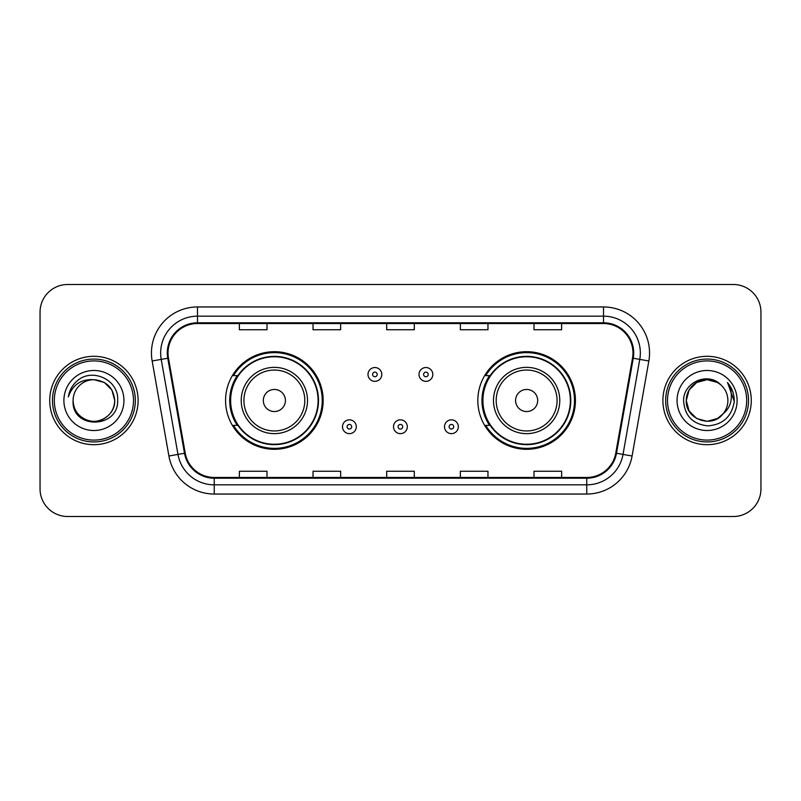 <?xml version="1.0" encoding="UTF-8"?>
<svg xmlns="http://www.w3.org/2000/svg" width="801" height="801" viewBox="0 0 801 801"><rect width="100%" height="100%" fill="white"/><g stroke="black" fill="none" stroke-linecap="round" stroke-linejoin="round"><path stroke-width="1.2" d="M477.837 400.5A48.801 48.801 0 0 0 526.637 449.301A48.801 48.801 0 0 0 575.428 400.5A48.801 48.801 0 0 0 526.637 351.699A48.801 48.801 0 0 0 477.837 400.5M225.572 400.5A48.801 48.801 0 0 0 274.363 449.301A48.801 48.801 0 0 0 323.163 400.5A48.801 48.801 0 0 0 274.363 351.699A48.801 48.801 0 0 0 225.572 400.5M237.276 425.361A44.656 44.656 0 0 1 237.276 375.639M489.541 425.361A44.656 44.656 0 0 1 489.541 375.639M40.05 312.11L40.05 488.89A27.624 27.624 0 0 0 67.674 516.505L733.326 516.505A27.624 27.624 0 0 0 760.95 488.89L760.95 312.11A27.624 27.624 0 0 0 733.326 284.495L67.674 284.495A27.624 27.624 0 0 0 40.05 312.11L40.05 488.89M49.722 400.5A44.195 44.195 0 0 0 93.907 444.695A44.195 44.195 0 0 0 138.102 400.5A44.195 44.195 0 0 0 93.907 356.305A44.195 44.195 0 0 0 49.722 400.5A44.195 44.195 0 0 0 93.907 444.695A44.195 44.195 0 0 0 138.102 400.5A44.195 44.195 0 0 0 93.907 356.305A44.195 44.195 0 0 0 49.722 400.5M662.898 400.5A44.195 44.195 0 0 0 707.093 444.695A44.195 44.195 0 0 0 751.278 400.5A44.195 44.195 0 0 0 707.093 356.305A44.195 44.195 0 0 0 662.898 400.5A44.195 44.195 0 0 0 707.093 444.695A44.195 44.195 0 0 0 751.278 400.5A44.195 44.195 0 0 0 707.093 356.305A44.195 44.195 0 0 0 662.898 400.5M168.03 352.991A29.467 29.467 0 0 1 197.487 323.534L603.513 323.534A29.467 29.467 0 0 1 632.53 358.107L615.769 453.126A29.467 29.467 0 0 1 586.763 477.466L214.237 477.466A29.467 29.467 0 0 1 185.231 453.126L168.47 358.107A29.467 29.467 0 0 1 168.03 352.991M167.289 352.991A30.198 30.198 0 0 0 167.749 358.237L184.5 453.256A30.198 30.198 0 0 0 214.237 478.207L586.763 478.207A30.198 30.198 0 0 0 616.5 453.256L633.251 358.237A30.198 30.198 0 0 0 603.513 322.793L197.487 322.793A30.198 30.198 0 0 0 167.289 352.991M152.15 360.991A46.037 46.037 0 0 1 197.487 306.953L603.513 306.953A46.037 46.037 0 0 1 648.85 360.991L632.089 455.999A46.037 46.037 0 0 1 586.763 494.047L214.237 494.047A46.037 46.037 0 0 1 168.911 455.999L152.15 360.991L161.221 359.389A36.826 36.826 0 0 1 197.487 316.165L603.513 316.165A36.826 36.826 0 0 1 639.779 359.389L623.028 454.407A36.826 36.826 0 0 1 586.763 484.835L214.237 484.835A36.826 36.826 0 0 1 177.972 454.407L161.221 359.389A36.826 36.826 0 0 1 160.661 352.991M733.326 284.495L67.674 284.495M67.674 516.505L733.326 516.505M760.95 488.89L760.95 312.11M386.693 323.534L386.693 329.762L414.307 329.762L414.307 323.534M313.031 323.534L313.031 329.762L340.655 329.762L340.655 323.534M239.379 323.534L239.379 329.762L267.003 329.762L267.003 323.534M460.345 323.534L460.345 329.762L487.969 329.762L487.969 323.534M533.997 323.534L533.997 329.762L561.621 329.762L561.621 323.534M414.307 477.466L414.307 471.238L386.693 471.238L386.693 477.466M340.655 477.466L340.655 471.238L313.031 471.238L313.031 477.466M267.003 477.466L267.003 471.238L239.379 471.238L239.379 477.466M487.969 477.466L487.969 471.238L460.345 471.238L460.345 477.466M561.621 477.466L561.621 471.238L533.997 471.238L533.997 477.466M133.497 400.5A39.589 39.589 0 0 0 93.907 360.911A39.589 39.589 0 0 0 54.318 400.5A39.589 39.589 0 0 0 93.907 440.089A39.589 39.589 0 0 0 133.497 400.5M135.339 400.5A41.432 41.432 0 0 0 93.907 359.068A41.432 41.432 0 0 0 52.476 400.5A41.432 41.432 0 0 0 93.907 441.932A41.432 41.432 0 0 0 135.339 400.5M93.907 379.684L104.32 382.477L111.94 390.097L114.723 400.5C113.492 387.854 106.553 380.916 93.907 379.684L104.32 382.477L111.94 390.097L114.723 400.5L111.94 390.097L104.32 382.477L93.907 379.684L104.32 382.477L111.94 390.097L114.723 400.5L111.94 390.097L104.32 382.477L93.907 379.684L104.32 382.477L111.94 390.097L114.723 400.5C114.443 408.35 110.969 414.357 104.32 418.522C91.344 426.833 72.39 415.889 73.101 400.5C71.159 429.586 118.578 428.915 117.647 400.5C119.249 380.595 93.397 367.699 78.087 380.125C72.671 384.46 69.437 390.037 68.375 396.855C72.661 384.64 81.171 378.923 93.907 379.684L104.32 382.477L111.94 390.097L114.723 400.5C115.434 415.889 96.48 426.833 83.504 418.522C76.846 414.357 73.382 408.35 73.101 400.5C72.39 415.889 91.344 426.833 104.32 418.522C110.969 414.357 114.443 408.35 114.723 400.5C114.443 408.35 110.969 414.357 104.32 418.522C91.344 426.833 72.39 415.889 73.101 400.5C73.382 408.35 76.846 414.357 83.504 418.522C96.48 426.833 115.434 415.889 114.723 400.5C115.434 415.889 96.48 426.833 83.504 418.522C76.846 414.357 73.382 408.35 73.101 400.5A20.816 20.816 0 0 1 93.907 379.684L104.32 382.477L111.94 390.097L114.723 400.5A20.816 20.816 0 0 0 114.713 399.739M63.89 400.5A30.017 30.017 0 0 0 93.907 430.517A30.017 30.017 0 0 0 123.935 400.5A30.017 30.017 0 0 0 93.907 370.483A30.017 30.017 0 0 0 63.89 400.5M285.416 400.5A11.044 11.044 0 0 0 274.363 389.456A11.044 11.044 0 0 0 263.319 400.5A11.044 11.044 0 0 0 274.363 411.544A11.044 11.044 0 0 0 285.416 400.5M307.514 400.5A33.141 33.141 0 0 0 274.363 367.359A33.141 33.141 0 0 0 241.221 400.5A33.141 33.141 0 0 0 274.363 433.641A33.141 33.141 0 0 0 307.514 400.5A33.141 33.141 0 0 1 274.363 433.641A33.141 33.141 0 0 1 241.221 400.5M318.097 400.5A43.735 43.735 0 0 0 274.363 356.765A43.735 43.735 0 0 0 230.628 400.5A43.735 43.735 0 0 0 274.363 444.235A43.735 43.735 0 0 0 318.097 400.5M322.242 400.5A47.88 47.88 0 0 1 233.451 425.361L237.887 425.361A44.145 44.145 0 0 0 318.508 400.61A44.145 44.145 0 0 0 237.887 375.639L233.451 375.639A47.88 47.88 0 0 1 322.242 400.5M537.681 400.5A11.044 11.044 0 0 0 526.637 389.456A11.044 11.044 0 0 0 515.584 400.5A11.044 11.044 0 0 0 526.637 411.544A11.044 11.044 0 0 0 537.681 400.5M559.779 400.5A33.141 33.141 0 0 0 526.637 367.359A33.141 33.141 0 0 0 493.486 400.5A33.141 33.141 0 0 0 526.637 433.641A33.141 33.141 0 0 0 559.779 400.5A33.141 33.141 0 0 1 526.637 433.641A33.141 33.141 0 0 1 493.486 400.5M570.372 400.5A43.735 43.735 0 0 0 526.637 356.765A43.735 43.735 0 0 0 482.903 400.5A43.735 43.735 0 0 0 526.637 444.235A43.735 43.735 0 0 0 570.372 400.5M574.507 400.5A47.88 47.88 0 0 1 485.716 425.361L490.152 425.361A44.145 44.145 0 0 0 570.783 400.61A44.145 44.145 0 0 0 490.152 375.639L485.716 375.639A47.88 47.88 0 0 1 574.507 400.5M717.496 418.522A20.816 20.816 0 0 0 723.113 413.777L717.496 418.522L707.093 421.316L696.68 418.522L689.06 410.903L686.277 400.5L689.06 390.097L696.68 382.477L707.093 379.684L717.496 382.477L720.72 384.77C707.954 371.384 683.363 382.417 683.593 400.5C684.535 415.699 692.585 424.16 707.764 425.872C722.702 424.79 731.513 416.85 734.187 402.062L734.237 400.5C734.157 393.671 731.884 387.684 727.418 382.518C730.812 388.084 732.014 394.082 731.003 400.5C730.091 405.857 727.458 410.292 723.113 413.777L722.692 414.277C711.438 428.705 685.205 419.003 686.277 400.5L689.06 410.903L696.68 418.522L707.093 421.316L717.496 418.522L723.113 413.777L718.447 417.942M746.682 400.5A39.589 39.589 0 0 0 707.093 360.911A39.589 39.589 0 0 0 667.503 400.5A39.589 39.589 0 0 0 707.093 440.089A39.589 39.589 0 0 0 746.682 400.5M748.524 400.5A41.432 41.432 0 0 0 707.093 359.068A41.432 41.432 0 0 0 665.661 400.5A41.432 41.432 0 0 0 707.093 441.932A41.432 41.432 0 0 0 748.524 400.5M723.113 413.777C726.257 409.912 727.849 405.486 727.899 400.5C727.779 394.222 725.386 388.976 720.72 384.77M677.065 400.5A30.017 30.017 0 0 0 707.093 430.517A30.017 30.017 0 0 0 737.11 400.5A30.017 30.017 0 0 0 707.093 370.483A30.017 30.017 0 0 0 677.065 400.5M717.496 382.477A20.816 20.816 0 0 0 686.277 400.5M727.618 382.748L734.217 401.291M727.418 382.518L732.835 391.919M381.807 374.447A6.909 6.909 0 0 1 374.908 381.346A6.909 6.909 0 0 1 367.999 374.447A6.909 6.909 0 0 1 374.908 367.539A6.909 6.909 0 0 1 381.807 374.447A6.909 6.909 0 0 0 374.908 367.539A6.909 6.909 0 0 0 367.999 374.447M432.82 374.447A6.909 6.909 0 0 1 425.912 381.346A6.909 6.909 0 0 1 419.003 374.447A6.909 6.909 0 0 1 425.912 367.539A6.909 6.909 0 0 1 432.82 374.447A6.909 6.909 0 0 0 425.912 367.539A6.909 6.909 0 0 0 419.003 374.447M342.498 426.743A6.909 6.909 0 0 1 349.406 419.834A6.909 6.909 0 0 1 356.305 426.743A6.909 6.909 0 0 1 349.406 433.641A6.909 6.909 0 0 1 342.498 426.743A6.909 6.909 0 0 0 349.406 433.641A6.909 6.909 0 0 0 356.305 426.743M393.501 426.743A6.909 6.909 0 0 1 400.41 419.834A6.909 6.909 0 0 1 407.308 426.743A6.909 6.909 0 0 1 400.41 433.641A6.909 6.909 0 0 1 393.501 426.743A6.909 6.909 0 0 0 400.41 433.641A6.909 6.909 0 0 0 407.308 426.743M444.505 426.743A6.909 6.909 0 0 1 451.414 419.834A6.909 6.909 0 0 1 458.322 426.743A6.909 6.909 0 0 1 451.414 433.641A6.909 6.909 0 0 1 444.505 426.743A6.909 6.909 0 0 0 451.414 433.641A6.909 6.909 0 0 0 458.322 426.743M603.513 306.953L603.513 322.793M161.221 359.389L167.749 358.237M214.237 494.047L214.237 478.207M586.763 478.207L586.763 494.047M616.5 453.256L632.089 455.999M168.911 455.999L184.5 453.256M633.251 358.237L648.85 360.991M197.487 306.953L197.487 322.793M304.811 400.5A30.448 30.448 0 0 0 274.363 370.052A30.448 30.448 0 0 0 243.915 400.5A30.448 30.448 0 0 0 274.363 430.948A30.448 30.448 0 0 0 304.811 400.5M557.085 400.5A30.448 30.448 0 0 0 526.637 370.052A30.448 30.448 0 0 0 496.189 400.5A30.448 30.448 0 0 0 526.637 430.948A30.448 30.448 0 0 0 557.085 400.5M372.605 374.447A2.303 2.303 0 0 0 374.908 376.75A2.303 2.303 0 0 0 377.211 374.447A2.303 2.303 0 0 0 374.908 372.145A2.303 2.303 0 0 0 372.605 374.447M423.609 374.447A2.303 2.303 0 0 0 425.912 376.75A2.303 2.303 0 0 0 428.215 374.447A2.303 2.303 0 0 0 425.912 372.145A2.303 2.303 0 0 0 423.609 374.447M351.699 426.743A2.303 2.303 0 0 0 349.406 424.44A2.303 2.303 0 0 0 347.103 426.743A2.303 2.303 0 0 0 349.406 429.046A2.303 2.303 0 0 0 351.699 426.743M402.713 426.743A2.303 2.303 0 0 0 400.41 424.44A2.303 2.303 0 0 0 398.107 426.743A2.303 2.303 0 0 0 400.41 429.046A2.303 2.303 0 0 0 402.713 426.743M453.716 426.743A2.303 2.303 0 0 0 451.414 424.44A2.303 2.303 0 0 0 449.111 426.743A2.303 2.303 0 0 0 451.414 429.046A2.303 2.303 0 0 0 453.716 426.743"/></g></svg>
